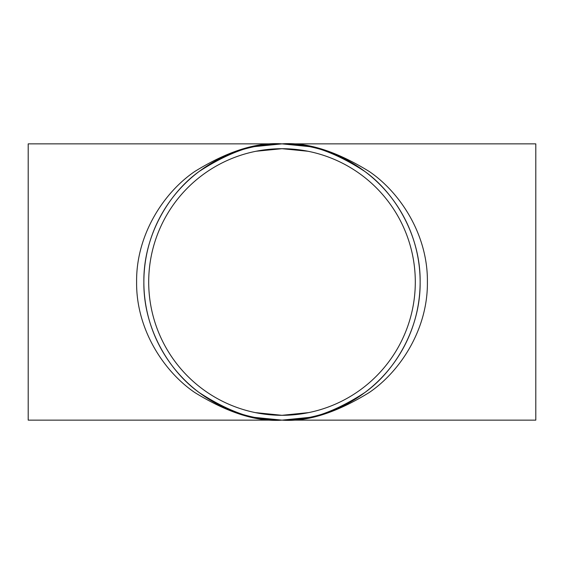 <?xml version="1.0" encoding="UTF-8"?>
<svg xmlns="http://www.w3.org/2000/svg" width="564" height="564" viewBox="0 0 564 564"><rect width="100%" height="100%" fill="white"/><g stroke="black" fill="none" stroke-linecap="round" stroke-linejoin="round"><path stroke-width="0.85" d="M28.2 420.138L28.2 143.862L282 143.862C257.988 142.015 230.359 151.23 199.113 171.491C169.447 192.684 143.312 235.103 143.862 282C143.312 328.897 169.447 371.316 199.113 392.509C230.359 412.77 257.988 421.985 282 420.138L28.2 420.138M254.576 146.612L282 143.862L535.8 143.862L535.8 420.138L282 420.138C256.726 421.985 227.652 412.77 194.763 392.509C163.539 371.316 136.03 328.897 136.608 282C136.03 235.103 163.539 192.684 194.763 171.491C227.652 151.23 256.726 142.015 282 143.862C307.274 142.015 336.348 151.23 369.237 171.491C400.461 192.684 427.97 235.103 427.392 282C427.97 328.897 400.461 371.316 369.237 392.509C336.348 412.77 307.274 421.985 282 420.138A138.138 138.138 0 0 0 401.631 212.931A138.138 138.138 0 0 0 162.369 212.931A138.138 138.138 0 0 0 282 420.138C306.012 421.985 333.641 412.77 364.887 392.509C394.553 371.316 420.688 328.897 420.138 282C420.688 235.103 394.553 192.684 364.887 171.491C333.641 151.23 306.012 142.015 282 143.862L309.424 146.612M287.259 415.203L282 415.308A133.308 133.308 0 0 0 397.444 215.349A133.308 133.308 0 0 0 166.556 215.349A133.308 133.308 0 0 0 282 415.308L255.273 412.601M292.906 419.708L291.616 419.806M309.424 417.388L282 420.138L254.576 417.388M255.993 151.258L282 148.692L308.007 151.258M269.077 149.326L276.663 148.804M287.337 148.804L294.986 149.326M302.53 150.285L308.727 151.399M302.501 413.722L294.923 414.674M308.727 412.601L282 415.308"/></g></svg>
